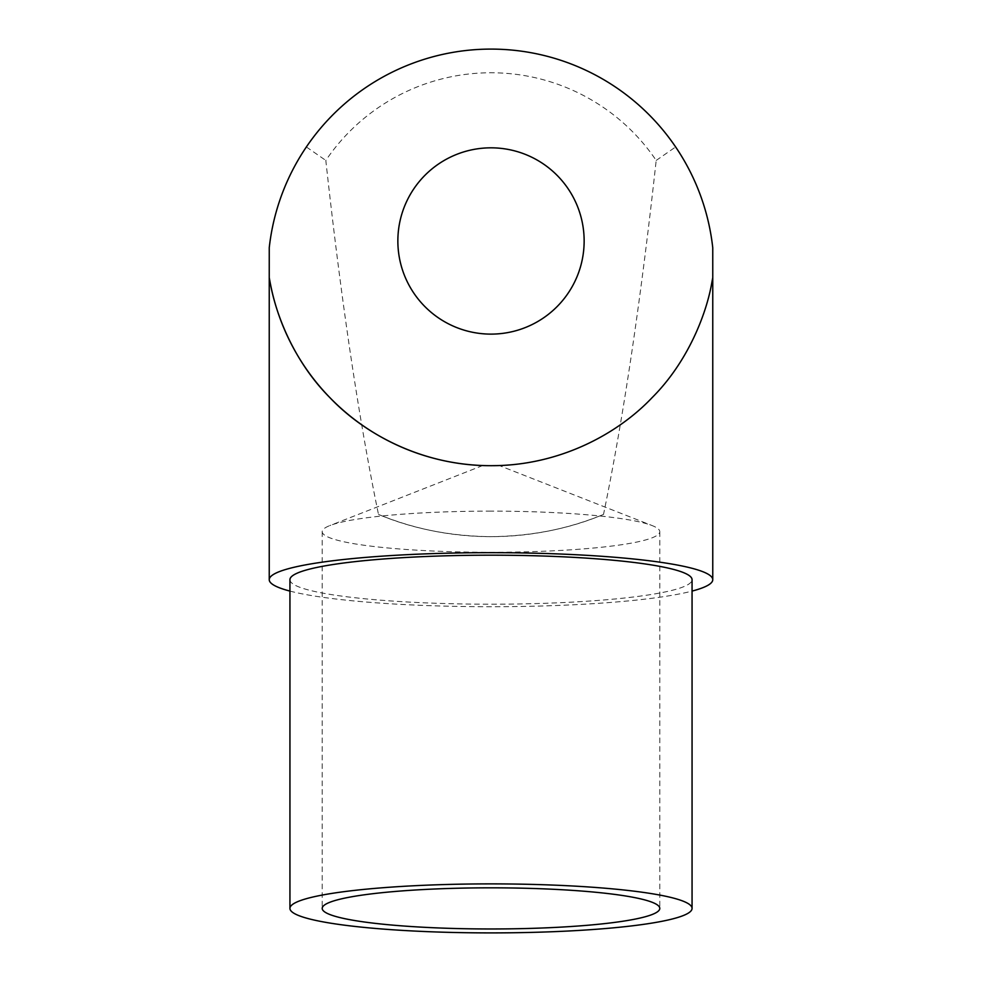 <?xml version="1.0" encoding="UTF-8"?>
<svg xmlns="http://www.w3.org/2000/svg" width="982" height="982" viewBox="0 0 982 982"><rect width="100%" height="100%" fill="white"/><g stroke="black" fill="none" stroke-linecap="round" stroke-linejoin="round"><path stroke-width="0.74" stroke-dasharray="4.91 3.68" d="M491 511.131A168.794 20.573 180 0 0 329.792 525.603A168.794 20.573 180 0 0 322.206 531.692A168.794 20.573 180 0 0 491 552.265A168.794 20.573 180 0 0 659.794 531.692A168.794 20.573 180 0 0 652.208 525.603A168.794 20.573 180 0 0 491 511.131M491 465.689C480.21 465.529 480.21 465.529 491 465.689C480.21 465.529 480.21 465.529 491 465.689C501.79 465.529 501.79 465.529 491 465.689A224.718 224.718 0 0 0 711.876 282.362L712.76 277.636M397.857 240.971A93.143 93.143 0 0 1 491 147.828A93.143 93.143 0 0 1 584.143 240.971A93.143 93.143 0 0 1 491 334.113A93.143 93.143 0 0 1 397.857 240.971M289.935 579.699A201.065 24.501 180 0 0 491 604.2A201.065 24.501 180 0 0 692.064 579.699M289.935 591.09A221.76 27.03 180 0 0 491 606.716A221.76 27.03 180 0 0 692.064 591.09M603.513 514.421C569.486 528.746 531.986 536.16 491 536.663C450.026 536.172 412.514 528.758 378.487 514.421C358.712 418.651 341.147 300.652 325.815 160.434A199.444 199.444 0 0 1 656.185 160.434C640.853 300.652 623.288 418.651 603.513 514.421A295.692 295.692 0 0 1 378.487 514.421M656.185 160.434L675.628 146.969A223.098 223.098 0 0 0 306.372 146.969C294.404 164.816 285.345 183.217 279.17 202.169C273.119 218.544 269.252 245.488 269.252 247.685M712.748 247.685C712.736 245.377 708.869 218.507 702.817 202.132C696.704 183.303 687.646 164.915 675.628 146.969M269.24 277.624L270.124 282.362M306.372 146.969L325.815 160.434M497.604 465.603L499.261 465.542L652.208 525.603M322.206 531.692L322.206 908.399M482.739 465.542L329.792 525.603M659.794 531.692L659.794 908.399"/><path stroke-width="1.47" d="M491 887.826A168.794 20.573 180 0 0 322.206 908.399A168.794 20.573 180 0 0 491 928.972A168.794 20.573 180 0 0 659.794 908.399A168.794 20.573 180 0 0 491 887.826M584.143 240.971A93.143 93.143 0 0 0 491 147.828A93.143 93.143 0 0 0 397.857 240.971A93.143 93.143 0 0 0 491 334.113A93.143 93.143 0 0 0 584.143 240.971M692.064 908.399L692.064 579.699A201.065 24.501 180 0 0 491 555.186A201.065 24.501 180 0 0 289.935 579.699L289.935 908.399A201.065 24.501 180 0 0 491 932.9A201.065 24.501 180 0 0 692.064 908.399A201.065 24.501 180 0 0 491 883.886A201.065 24.501 180 0 0 289.935 908.399M712.76 247.845L712.76 277.636L711.876 282.362C706.316 314.927 687.24 362.628 652.06 397.685C617.739 433.946 559.224 465.898 491 465.689C422.407 465.861 364.261 433.848 329.989 397.735C294.391 362.113 275.881 315.234 270.124 282.362L269.24 277.636L269.252 247.685L269.24 270.823M692.064 591.09A221.76 27.03 180 0 0 712.76 579.699A221.76 27.03 180 0 0 491 552.67A221.76 27.03 180 0 0 269.24 579.699A221.76 27.03 180 0 0 289.935 591.09M712.76 270.823L712.748 247.685A223.098 223.098 0 0 0 269.252 247.685M712.76 277.636L712.76 579.699M269.375 246.556L269.24 247.832M270.124 282.362A224.718 224.718 0 0 0 491 465.689L497.604 465.603M269.24 277.624L269.24 579.699"/></g></svg>
